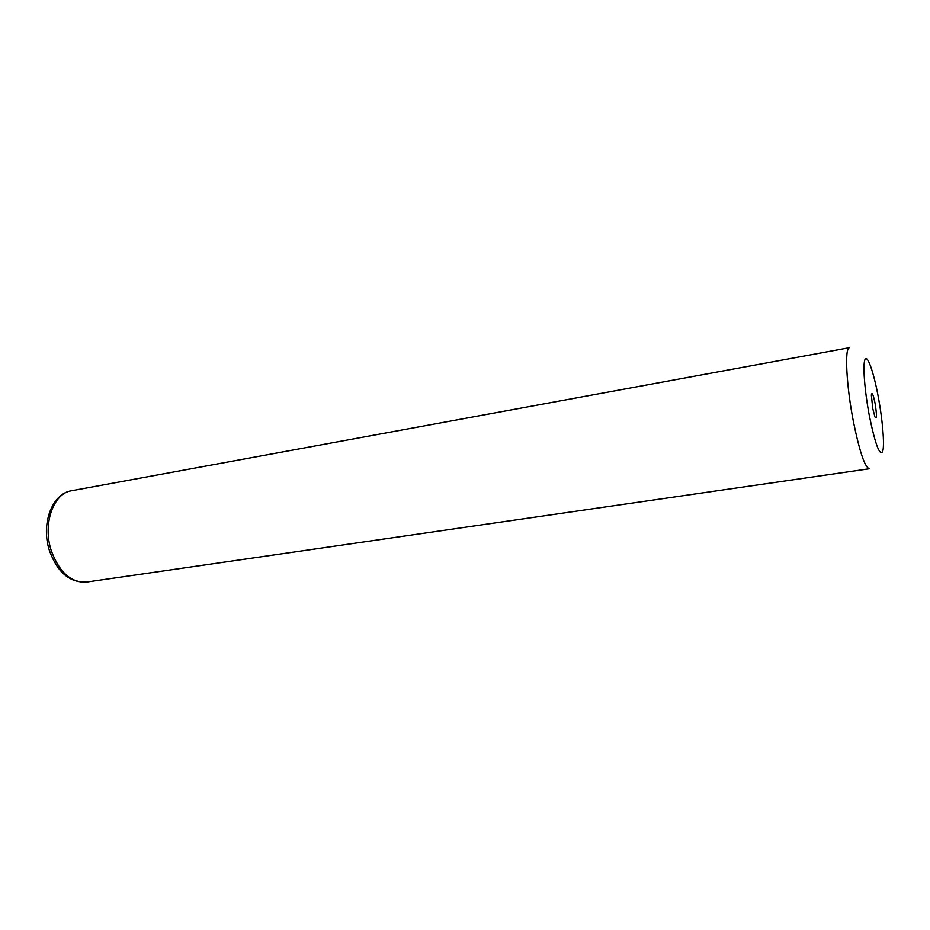 <?xml version="1.0" encoding="UTF-8"?>
<svg xmlns="http://www.w3.org/2000/svg" width="930" height="930" viewBox="0 0 930 930"><rect width="100%" height="100%" fill="white"/><g stroke="black" fill="none" stroke-linecap="round" stroke-linejoin="round"><path stroke-width="1.4" d="M872.782 408.665L874.932 416.884C876.932 419.802 876.955 415.199 875.025 403.074C873.154 394.274 871.933 391.611 871.34 395.064L872.782 408.665M71.575 490.749C53.37 493.109 42.361 524.101 51.313 550.804C59.381 572.473 71.133 582.901 86.571 582.064L869.387 468.755C864.97 467.581 859.692 452.108 853.554 422.36C846.288 385.752 844.405 347.216 849.497 347.692L71.575 490.749C51.685 493.656 40.653 524.648 49.523 550.851C57.462 572.45 69.808 582.854 86.571 582.064M878.025 395.599C873.514 371.768 867.469 354.528 865.051 359.48C862.552 364.049 864.609 391.251 869.538 416.756C875.339 444.528 879.722 456.142 882.663 451.608C884.779 445.284 882.57 419.372 878.025 395.599"/></g></svg>
